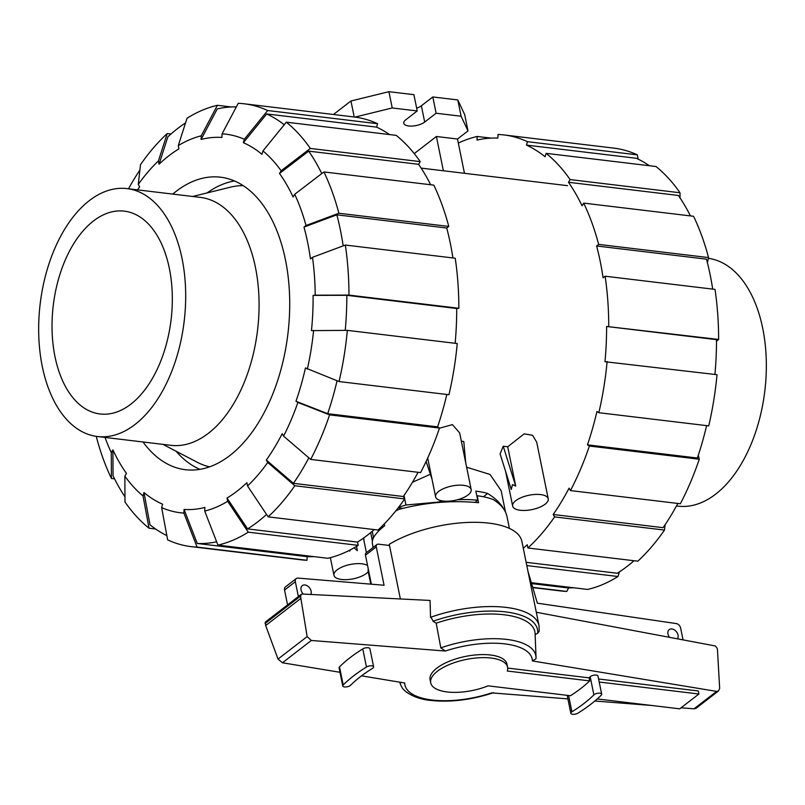 <?xml version="1.0" encoding="UTF-8"?>
<svg xmlns="http://www.w3.org/2000/svg" width="805" height="805" viewBox="0 0 805 805"><rect width="100%" height="100%" fill="white"/><g stroke="black" fill="none" stroke-linecap="round" stroke-linejoin="round"><path stroke-width="1.21" d="M509.394 528.402L506.939 516.327C505.59 510.078 501.092 504.534 493.465 499.684A68.656 27.702 -11.5 0 0 477.164 495.769L478.583 502.723C452.39 500.167 425.936 502.35 399.22 509.273A68.656 27.702 -11.5 0 0 395.698 511.004M384.277 523.934L384.649 525.735C375.653 532.779 371.568 538.766 372.383 543.707L373.138 547.45M303.334 594.09A6.239 4.417 -127.7 0 1 301.04 589.944A6.239 4.417 -127.7 0 1 302.278 585.607A6.239 4.417 -127.7 0 1 307.419 585.879A6.239 4.417 -127.7 0 1 311.132 591.162A6.239 4.417 -127.7 0 1 310.77 594.462M669.589 637.349A6.239 4.417 -127.7 0 1 667.959 633.958A6.239 4.417 -127.7 0 1 669.197 629.621A6.239 4.417 -127.7 0 1 674.338 629.882A6.239 4.417 -127.7 0 1 678.052 635.165A6.239 4.417 -127.7 0 1 677.458 638.828M430.715 682.831L430.091 679.782A39.234 15.828 -11.5 0 1 436.823 668.16A39.234 15.828 -11.5 0 1 478.522 654.717A39.234 15.828 -11.5 0 1 506.979 664.135L507.603 667.194A39.234 15.828 168.5 0 0 479.146 657.765A39.234 15.828 168.5 0 0 437.447 671.209A39.234 15.828 168.5 0 0 430.715 682.831A39.234 15.828 168.5 0 0 488.061 685.85L570.483 695.731A141.972 57.296 -11.5 0 0 589.703 680.899L507.281 671.018A39.234 15.828 168.5 0 0 507.603 667.194M597.24 698.941L679.702 708.833L698.921 694.001L599.212 682.036M598.588 678.987L698.297 690.952L698.921 694.001M298.363 596.575L295.344 581.723A4.538 3.21 -127.7 0 1 296.24 578.574L285.433 586.905A4.538 3.21 52.3 0 0 284.547 590.055L287.566 604.907M296.24 578.574A4.538 3.21 -127.7 0 1 297.739 578.071L384.076 585.255L376.267 546.887A3.401 2.405 -127.7 0 1 376.941 544.522L366.144 552.854A3.401 2.405 52.3 0 0 365.47 555.219L371.367 584.199M527.959 571.258L537.368 603.187L676.462 623.603A4.538 3.21 -127.7 0 1 680.628 628.061L683.043 639.884M389.499 545.488L378.4 544.16A3.401 2.405 -127.7 0 0 376.941 544.522M507.724 668.09L589.079 677.85L589.703 680.899M589.079 677.85A141.972 57.296 168.5 0 0 590.196 676.753A4.196 1.691 -11.5 0 1 594.674 675.083A4.196 1.691 -11.5 0 1 597.994 676.069L601.677 694.182A4.196 1.691 -11.5 0 1 601.255 695.168A150.374 60.677 -11.5 0 1 577.98 713.129A4.196 1.691 -11.5 0 1 573.603 714.337A4.196 1.691 -11.5 0 1 570.836 713.311A4.196 1.691 -11.5 0 1 571.912 711.821A141.972 57.296 168.5 0 0 593.879 694.866A4.196 1.691 -11.5 0 1 598.356 693.196A4.196 1.691 -11.5 0 1 601.677 694.182M368.217 568.722A78.306 31.596 168.5 0 0 368.408 572.596L370.763 584.148M535.114 634.491L537.71 633.283L539.229 631.07L539.018 625.626L521.882 541.373A78.306 31.596 168.5 0 0 470.694 522.344A78.306 31.596 168.5 0 0 389.258 544.331L400.377 598.96M537.71 633.283A76.032 30.681 168.5 0 0 432.979 621.259L436.189 623.171L440.828 647.884L445.386 651.034L311.324 640.478L307.148 636.594L300.879 598.387L300.627 596.052L301.261 594.332L302.167 594.03L430.071 600.45L430.514 617.334A78.306 31.596 168.5 0 1 539.018 625.626M301.261 594.332L265.308 622.084L265.68 625.555L278.017 659.074L282.434 662.777L339.982 672.296M361.515 675.848L404.684 682.992A64.943 26.213 168.5 0 0 491.694 692.884L567.897 698.881M536.301 612.253L715.393 645.972L717.265 648.417L717.507 650.661L719.66 688.366L718.523 690.942L716.611 691.394L532.387 660.935L535.999 658.762A69.2 27.923 168.5 0 0 536.029 657.353A69.2 27.923 168.5 0 0 440.828 647.884M366.466 667.013A4.196 1.691 -11.5 0 1 370.843 665.805A4.196 1.691 -11.5 0 1 373.611 666.832A4.196 1.691 -11.5 0 1 372.534 668.321A141.972 57.296 168.5 0 0 350.567 685.276A4.196 1.691 -11.5 0 1 346.09 686.947A4.196 1.691 -11.5 0 1 342.769 685.961A4.196 1.691 -11.5 0 1 343.192 684.975A150.374 60.677 -11.5 0 1 366.466 667.013L362.773 648.9A4.196 1.691 -11.5 0 1 367.161 647.703A4.196 1.691 -11.5 0 1 369.928 648.719L373.611 666.832M342.769 685.961L339.086 667.848A4.196 1.691 -11.5 0 1 339.509 666.862A150.374 60.677 -11.5 0 1 362.773 648.9M430.574 616.56L433.382 621.48M300.879 598.387L265.68 625.555M307.148 636.594L278.017 659.074M681.05 707.796L694.041 708.813L696.023 708.309L718.523 690.942M594.865 701.004L651.869 705.492M536.029 657.353L535.104 633.696A73.024 29.463 168.5 0 0 436.189 623.171M400.045 682.217A69.2 27.923 168.5 0 0 400.709 684.884A69.2 27.923 168.5 0 0 402.047 687.44C402.218 688.909 410.952 698.428 430.524 700.431C450.478 702.524 471.499 699.948 493.576 692.692M708.38 258.335A124.835 72.5 96.8 0 1 762.707 328.249A124.835 72.5 -83.2 0 1 677.961 506.144L676.482 505.963M169.352 268.417A102.134 59.318 96.8 0 1 100.011 413.971A102.134 59.318 96.8 0 1 55.002 356.696A102.134 59.318 -83.2 0 1 124.342 211.141A102.134 59.318 -83.2 0 1 169.352 268.417M243.281 185.673A141.861 82.382 -83.2 0 0 230.421 187.173L192.637 196.48M209.552 466.84A141.861 82.382 96.8 0 1 197.416 462.342L162.902 444.37M255.447 267.411A124.835 72.5 96.8 0 1 170.69 445.306L97.314 436.501A124.835 72.5 96.8 0 1 42.293 366.496A124.835 72.5 -83.2 0 1 127.039 188.612L200.425 197.406A124.835 72.5 -83.2 0 1 255.447 267.411M97.314 436.501A124.835 72.5 96.8 0 0 182.061 258.616A124.835 72.5 -83.2 0 0 127.039 188.612M526.138 562.313L617.294 573.251A219.373 127.401 -83.2 0 0 627.347 566.227A219.373 127.401 -83.2 0 0 634.028 560.733M523.29 548.286A219.373 127.401 -83.2 0 0 527.255 544.744L527.919 548.004A223.005 129.504 -83.2 0 0 554.595 516.911L553.196 514.496A219.373 127.401 -83.2 0 0 569.075 488.162L570.463 490.577L680.356 503.749A223.005 129.504 -83.2 0 0 699.273 459.222L589.381 446.04L587.469 444.843A219.373 127.401 -83.2 0 0 596.928 411.506L598.84 412.703L708.732 425.885A223.005 129.504 -83.2 0 0 717.014 374.697L604.978 361.717A219.373 127.401 -83.2 0 0 606.608 326.468L716.5 339.65A219.373 127.401 -83.2 0 1 714.921 374.446M553.196 514.496L663.089 527.667A219.373 127.401 -83.2 0 0 677.84 503.447M531.592 583.575L566.931 587.811A219.373 127.401 -83.2 0 0 573.784 587.791M587.469 444.843L697.361 458.025A219.373 127.401 -83.2 0 0 706.609 425.634M712.697 289.116A219.373 127.401 -83.2 0 0 706.508 259.16L596.616 245.978L598.648 244.408L708.541 257.58L707.414 262.692M690.438 215.911A219.373 127.401 -83.2 0 0 678.374 195.474L568.481 182.292L570.111 179.585L680.004 192.767L680.034 197.909M649.343 165.719A219.373 127.401 -83.2 0 0 636.373 158.283L526.48 145.111L527.456 141.68A223.005 129.504 -83.2 0 0 504 134.948A223.005 129.504 -83.2 0 0 498.013 134.475L497.852 138.098A219.373 127.401 -83.2 0 0 477.023 140.09L477.194 136.468L491 138.118M606.608 326.468L718.634 339.448A223.005 129.504 -83.2 0 0 715.011 289.387L605.119 276.216L603.086 277.785A219.373 127.401 -83.2 0 0 596.616 245.978M708.541 257.58A223.005 129.504 -83.2 0 0 693.578 216.283L583.685 203.112L582.055 205.808A219.373 127.401 -83.2 0 0 568.481 182.292M680.004 192.767A223.005 129.504 -83.2 0 0 655.964 166.514L546.072 153.332L545.106 156.764A219.373 127.401 -83.2 0 0 526.48 145.111M665.091 524.739L664.487 530.082L554.595 516.911M527.919 548.004L637.812 561.186A223.005 129.504 -83.2 0 0 664.487 530.082M698.247 455.358L699.273 459.222M570.463 490.577A223.005 129.504 -83.2 0 0 589.381 446.04M598.84 412.703A223.005 129.504 -83.2 0 0 607.121 361.515M608.741 326.267A223.005 129.504 -83.2 0 0 605.119 276.216M718.634 339.448L716.5 341.199M598.648 244.408A223.005 129.504 -83.2 0 0 583.685 203.112M570.111 179.585A223.005 129.504 -83.2 0 0 546.072 153.332M527.456 141.68L637.349 154.862A223.005 129.504 -83.2 0 0 613.893 148.13L504 134.948M637.349 154.862L638.144 159.128M477.194 136.468A223.005 129.504 -83.2 0 0 458.317 143.079M568.652 587.861L566.76 591.434L532.699 587.348M532.769 587.6L560.783 590.961A223.005 129.504 -83.2 0 0 566.76 591.434M531.33 582.699L587.59 589.441A223.005 129.504 -83.2 0 0 617.958 576.511L526.802 565.583M619.448 571.872L617.958 576.511M236.348 106.884A219.373 127.401 96.8 0 0 217.249 108.927L201.089 139.436L201.25 135.804L217.41 105.304A223.005 129.504 96.8 0 0 187.042 118.234L178.287 145.584L178.952 148.855A187.022 108.615 96.8 0 0 168.869 155.757A187.022 108.615 96.8 0 0 159.098 164.18L167.853 136.83A219.373 127.401 96.8 0 1 177.653 128.528A219.373 127.401 96.8 0 1 185.553 122.883M266.536 514.445A219.373 127.401 96.8 0 1 257.68 521.892A219.373 127.401 96.8 0 1 247.618 528.915L227.02 498.043A187.022 108.615 96.8 0 0 237.103 491.131A187.022 108.615 96.8 0 0 246.883 482.708L247.548 485.978L268.146 516.85L378.038 530.032A223.005 129.504 96.8 0 0 404.704 498.929L294.811 485.747L267.713 462.473L266.314 460.047L293.423 483.332A219.373 127.401 96.8 0 0 308.848 457.844M374.255 529.579A219.373 127.401 96.8 0 1 367.573 535.073A219.373 127.401 96.8 0 1 357.511 542.097L247.618 528.915M172.763 194.096A147.305 85.551 96.8 0 1 176.114 191.379A147.305 85.551 96.8 0 1 220.53 177.191A147.305 85.551 96.8 0 1 289.589 295.787A147.305 85.551 96.8 0 1 229.858 455.519A147.305 85.551 96.8 0 1 185.452 469.707A147.305 85.551 96.8 0 1 143.028 441.985M234.497 180.964A147.305 85.551 -83.2 0 0 207.056 192.928M176.074 451.233A147.305 85.551 -83.2 0 0 199.912 469.345M216.636 541.805A219.373 127.401 96.8 0 1 197.255 543.476L184.063 509.454A187.022 108.615 96.8 0 0 204.893 507.462L204.722 511.084L217.914 545.106L327.806 558.288A223.005 129.504 96.8 0 0 358.175 545.357L248.282 532.175A223.005 129.504 96.8 0 1 217.914 545.106M446.825 394.47A219.373 127.401 96.8 0 1 437.578 426.861L439.49 428.059L329.597 414.877L297.88 402.46A190.654 110.728 96.8 0 1 283.581 436.129L282.193 433.714A187.022 108.615 96.8 0 1 266.314 460.047M166.856 535.627A219.373 127.401 96.8 0 1 150.002 524.81L143.994 492.549A187.022 108.615 96.8 0 0 162.61 504.202L161.644 507.623L167.651 539.883A223.005 129.504 96.8 0 0 191.107 546.625L301 559.797A223.005 129.504 96.8 0 0 306.987 560.28L197.094 547.098L183.902 513.077L184.063 509.454M337.064 380.765A219.373 127.401 96.8 0 1 327.685 413.69L295.968 401.262A187.022 108.615 96.8 0 0 305.437 367.935L339.066 381.55L448.959 394.732A223.005 129.504 96.8 0 0 457.24 343.544L347.347 330.362A223.005 129.504 96.8 0 1 339.066 381.55M124.966 496.836A219.373 127.401 96.8 0 1 113.052 475.755L112.901 449.894A187.022 108.615 96.8 0 0 126.476 473.421L124.845 476.127L124.996 501.988A223.005 129.504 96.8 0 0 149.036 528.231L143.018 495.971L143.994 492.549M347.347 330.362L311.465 330.624A187.022 108.615 96.8 0 0 313.095 295.375L346.824 295.314A219.373 127.401 96.8 0 1 345.224 330.362M312.491 257.318A190.654 110.728 96.8 0 1 315.228 295.173L348.968 295.103L458.86 308.285A223.005 129.504 96.8 0 0 455.238 258.234L345.345 245.052L312.491 257.318L310.448 258.898A187.022 108.615 96.8 0 0 303.978 227.091L336.832 214.824A219.373 127.401 96.8 0 1 343.192 245.857M303.978 227.091L306.021 225.511L338.875 213.245L448.767 226.426A223.005 129.504 96.8 0 0 433.804 185.13L323.912 171.948L294.711 194.287L293.08 196.994A187.022 108.615 96.8 0 0 279.496 173.478L308.697 151.139A219.373 127.401 96.8 0 1 321.769 173.588M262.953 150.917A190.654 110.728 96.8 0 1 281.126 170.771L310.327 148.432L420.22 161.614A223.005 129.504 96.8 0 0 396.191 135.361L286.298 122.179L262.953 150.917L261.987 154.349A187.022 108.615 96.8 0 0 243.362 142.696L266.707 113.948A219.373 127.401 96.8 0 1 284.225 124.735M128.518 188.783A219.373 127.401 96.8 0 1 139.909 170.016M137.554 189.869A187.022 108.615 96.8 0 1 139.657 186.841L138.269 184.426A190.654 110.728 96.8 0 1 158.434 160.909L167.188 133.57L170.972 134.022M201.089 139.436A187.022 108.615 96.8 0 1 221.908 137.444L222.079 133.821A190.654 110.728 96.8 0 1 244.338 139.265L267.683 110.527L377.565 123.708L376.599 127.13A219.373 127.401 96.8 0 1 389.57 134.566M314 556.627A219.373 127.401 96.8 0 1 307.148 556.658L197.255 543.476M418.067 472.294A219.373 127.401 96.8 0 1 403.315 496.514L293.423 483.332M437.578 426.861L327.685 413.69M346.824 295.314L456.717 308.496A219.373 127.401 96.8 0 1 455.137 343.292M336.832 214.824L446.725 228.006A219.373 127.401 96.8 0 1 452.923 257.952M308.697 151.139L418.59 164.321A219.373 127.401 96.8 0 1 430.665 184.758M266.707 113.948L376.599 127.13M248.282 532.175L227.684 501.314A190.654 110.728 96.8 0 1 204.722 511.084M227.684 501.314L227.02 498.043M357.511 542.097L358.175 545.357M307.148 556.658L306.987 560.28M197.094 547.098A223.005 129.504 96.8 0 1 191.107 546.625M183.902 513.077A190.654 110.728 96.8 0 1 161.644 507.623M155.657 529.026L149.036 528.231M143.018 495.971A190.654 110.728 96.8 0 1 124.845 476.127M96.62 436.411L96.459 437.165A223.005 129.504 96.8 0 0 111.422 478.462L111.271 452.601A190.654 110.728 96.8 0 1 105.032 437.427M114.562 478.844L111.422 478.462M111.271 452.601L112.901 449.894M167.188 133.57A223.005 129.504 96.8 0 0 140.513 164.663L138.269 184.426M159.098 164.18L158.434 160.909M267.683 110.527A223.005 129.504 96.8 0 0 244.217 103.795A223.005 129.504 96.8 0 0 238.24 103.322L222.079 133.821M244.217 103.795L354.109 116.977A223.005 129.504 96.8 0 1 377.565 123.708M243.362 142.696L244.338 139.265M286.298 122.179A223.005 129.504 96.8 0 1 310.327 148.432M420.22 161.614L418.59 164.321M279.496 173.478L281.126 170.771M448.767 226.426L446.725 228.006M323.912 171.948A223.005 129.504 96.8 0 1 338.875 213.245M294.711 194.287A190.654 110.728 96.8 0 1 306.021 225.511M345.345 245.052A223.005 129.504 96.8 0 1 348.968 295.103M458.86 308.285L456.717 308.496M313.095 295.375L315.228 295.173M313.608 330.422A190.654 110.728 96.8 0 1 307.349 369.133M297.88 402.46L295.968 401.262M283.581 436.129L310.69 459.414L420.582 472.595A223.005 129.504 96.8 0 0 439.49 428.059M329.597 414.877A223.005 129.504 96.8 0 1 310.69 459.414M403.315 496.514L404.704 498.929M294.811 485.747A223.005 129.504 96.8 0 1 268.146 516.85M267.713 462.473A190.654 110.728 96.8 0 1 247.548 485.978M178.287 145.584A190.654 110.728 96.8 0 1 201.25 135.804M217.41 105.304L231.216 106.964M356.605 546.323L357.299 550.68L354.109 547.803M350.326 549.865L349.742 551.133L349.561 550.258M367.563 565.523A18.153 7.326 168.5 0 0 337.064 569.89A18.153 7.326 168.5 0 0 333.944 575.273A18.153 7.326 168.5 0 0 347.116 579.63A18.153 7.326 168.5 0 0 366.416 573.412A18.153 7.326 168.5 0 0 368.257 571.681M515.703 486.039L512.493 484.6L511.256 489.47L500.106 453.879L503.236 446.232L507.714 446.775L515.703 486.039L503.236 446.232M515.764 500.67A18.153 7.326 168.5 0 0 512.644 506.053A18.153 7.326 168.5 0 0 525.816 510.41A18.153 7.326 168.5 0 0 545.116 504.192A18.153 7.326 168.5 0 0 548.235 498.808A18.153 7.326 168.5 0 0 535.063 494.451A18.153 7.326 168.5 0 0 515.764 500.67M438.705 491.422A18.153 7.326 168.5 0 0 435.596 496.806A18.153 7.326 168.5 0 0 448.767 501.163A18.153 7.326 168.5 0 0 468.067 494.944A18.153 7.326 168.5 0 0 471.177 489.571A18.153 7.326 168.5 0 0 458.005 485.204A18.153 7.326 168.5 0 0 438.705 491.422M471.177 489.571L459.655 432.919L452.39 424.617L439.439 428.23M465.703 462.644L463.791 441.502L461.346 441.21M548.235 498.808L536.704 442.156L532.538 435.284L524.176 433.855L507.714 446.775M505.49 512.05L501.143 490.668L490.054 474.467L466.628 467.202M430.383 474.246L412.452 482.276M363.759 537.901L364.051 541.111M404.019 495.498L405.951 504.997L437.065 502.209A68.093 27.481 -11.5 0 1 443.857 501.102M457.441 499.754A68.093 27.481 -11.5 0 1 477.717 500.287L475.856 491.131A68.093 27.481 -11.5 0 1 487.639 493.485C495.216 498.114 500.599 503.316 503.779 509.102M333.451 114.491L350.95 100.987L354.21 116.987M431.963 478.985L426.107 461.456M349.601 550.238L349.742 551.133M398.555 507.361L405.951 504.997M402.48 508.398L398.163 507.875M437.065 502.209L438.856 502.431M372.252 531.3L373.369 536.824L374.546 535.919M475.051 502.34L477.717 500.287M372.745 539.511A68.093 27.481 -11.5 0 1 373.369 536.824M483.403 496.755L487.639 493.485M414.243 153.594L436.401 136.498L457.492 139.024L468.007 130.903L461.114 116.232L436.119 113.233L424.688 122.058A11.693 4.719 168.5 0 1 412.261 126.063A11.693 4.719 168.5 0 1 403.778 123.256A11.693 4.719 168.5 0 1 405.79 119.794L417.221 110.959L392.226 107.961L354.995 117.087M443.374 170.771L436.401 136.498M464.465 173.296L457.492 139.024M350.95 100.987L388.916 91.69L392.226 107.961M388.916 91.69L413.911 94.678L417.221 110.959M416.658 108.212A11.693 4.719 168.5 0 0 421.367 105.777L432.808 96.952L436.119 113.233M432.808 96.952L457.804 99.951L461.114 116.232M457.804 99.951L464.696 114.632L468.007 130.903M295.344 581.723L284.547 590.055M376.267 546.887L365.47 555.219M590.196 676.753L593.879 694.866M568.592 695.51L571.912 711.821M339.509 666.862L343.192 684.975M300.627 596.052L265.046 623.523M716.611 691.394L694.041 708.813M311.324 640.478L282.434 662.777M532.387 660.935A64.943 26.213 168.5 0 0 445.386 651.034M421.367 105.777L424.688 122.058M567.173 695.339L570.836 713.311M400.709 684.884L399.672 682.157M363.447 538.132L366.406 552.653M505.6 471.398L512.644 506.053M427.697 458.015L435.596 496.806M421.136 168.104L567.515 185.663M330.362 557.664L333.944 575.273M370.692 532.588L372.383 540.89"/></g></svg>
